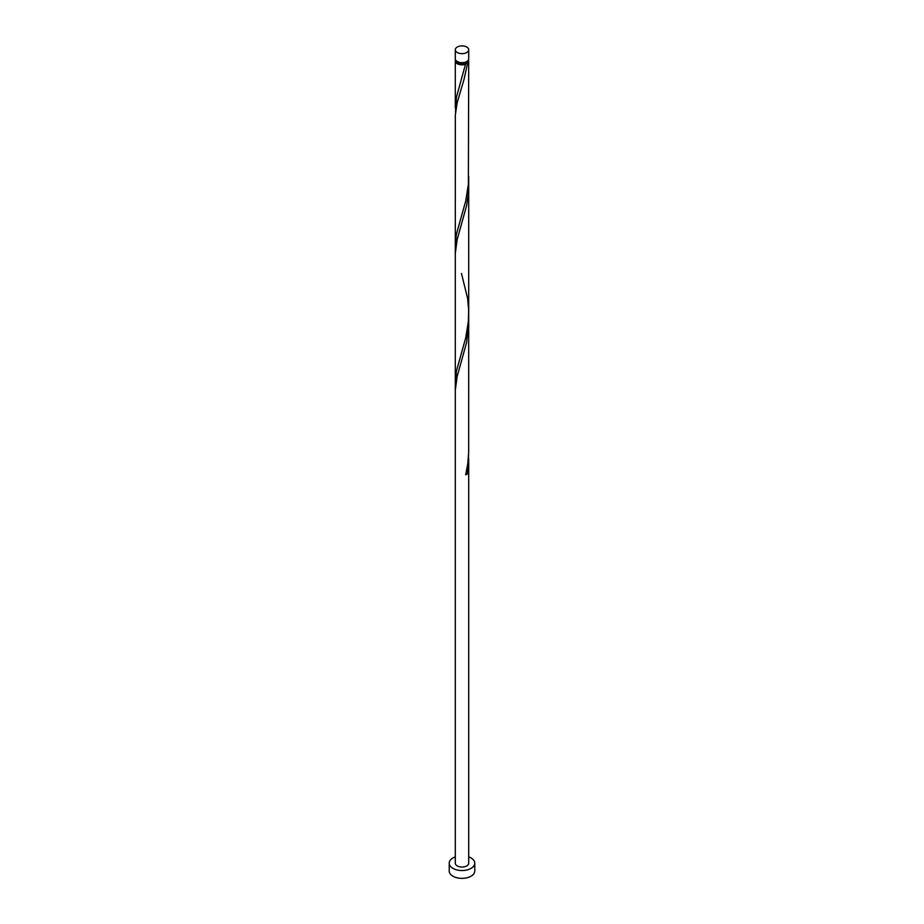<?xml version="1.0" encoding="UTF-8"?>
<svg xmlns="http://www.w3.org/2000/svg" width="924" height="924" viewBox="0 0 924 924"><rect width="100%" height="100%" fill="white"/><g stroke="black" fill="none" stroke-linecap="round" stroke-linejoin="round"><path stroke-width="1.39" d="M457.264 52.518A6.711 3.869 0 0 0 464.564 53.349A6.711 3.869 0 0 0 468.711 49.781A6.711 3.869 0 0 0 466.736 47.043A6.711 3.869 0 0 0 459.436 46.2A6.711 3.869 0 0 0 455.289 49.781A6.711 3.869 0 0 0 457.264 52.518M468.711 49.781L468.711 58.789A6.711 3.869 180 0 1 464.564 62.37A6.711 3.869 180 0 1 457.264 61.527A6.711 3.869 180 0 1 455.289 58.789L455.289 49.781M467.359 61.111A5.359 3.095 180 0 1 465.788 63.167A5.359 3.095 180 0 1 458.212 63.167A5.359 3.095 180 0 1 456.641 61.111M455.289 856.894A12.774 7.369 0 0 0 449.226 863.166A12.774 7.369 0 0 0 452.968 868.375A12.774 7.369 0 0 0 466.886 869.981A12.774 7.369 0 0 0 474.774 863.166A12.774 7.369 0 0 0 471.032 857.957A12.774 7.369 0 0 0 468.711 856.894M449.226 863.166L449.226 870.986A12.774 7.369 0 0 0 452.968 876.206A12.774 7.369 0 0 0 466.886 877.8A12.774 7.369 0 0 0 474.774 870.986L474.774 863.166M468.433 59.887A6.711 3.869 180 0 1 468.711 60.984A6.711 3.869 180 0 1 467.59 63.121L465.788 63.167L465.708 64.206A6.711 3.869 180 0 1 457.264 63.721A6.711 3.869 180 0 1 455.289 60.984A6.711 3.869 180 0 1 455.567 59.887M465.788 63.167L456.41 97.332L455.497 112.301M468.711 60.984L468.376 184.373L465.708 201.074L456.41 234.199L455.289 244.814L455.324 115.084L457.149 102.76L464.056 79.325L467.59 63.121M461.48 273.481L467.59 298.36L468.641 309.748L468.376 321.24L465.708 337.941L456.41 371.067L455.497 386.047M468.607 180.734L468.272 194.329L466.632 205.532L457.149 239.628L455.289 253.534L455.289 390.402L457.149 376.495L466.632 342.411L468.711 321.968L468.676 452.367L467.763 463.79L465.708 474.809A6.711 3.869 180 0 0 467.59 473.723L468.607 454.481M455.289 390.402L455.289 863.166A6.711 3.869 0 0 0 457.264 865.904A6.711 3.869 0 0 0 464.564 866.747A6.711 3.869 0 0 0 468.711 863.166L468.711 458.835M465.962 473.689A1.34 0.774 180 0 1 467.59 473.723M455.289 60.984L455.289 107.946M455.289 244.814L455.289 381.681M468.711 176.38L468.711 313.248M468.711 185.1L468.711 321.968"/></g></svg>
